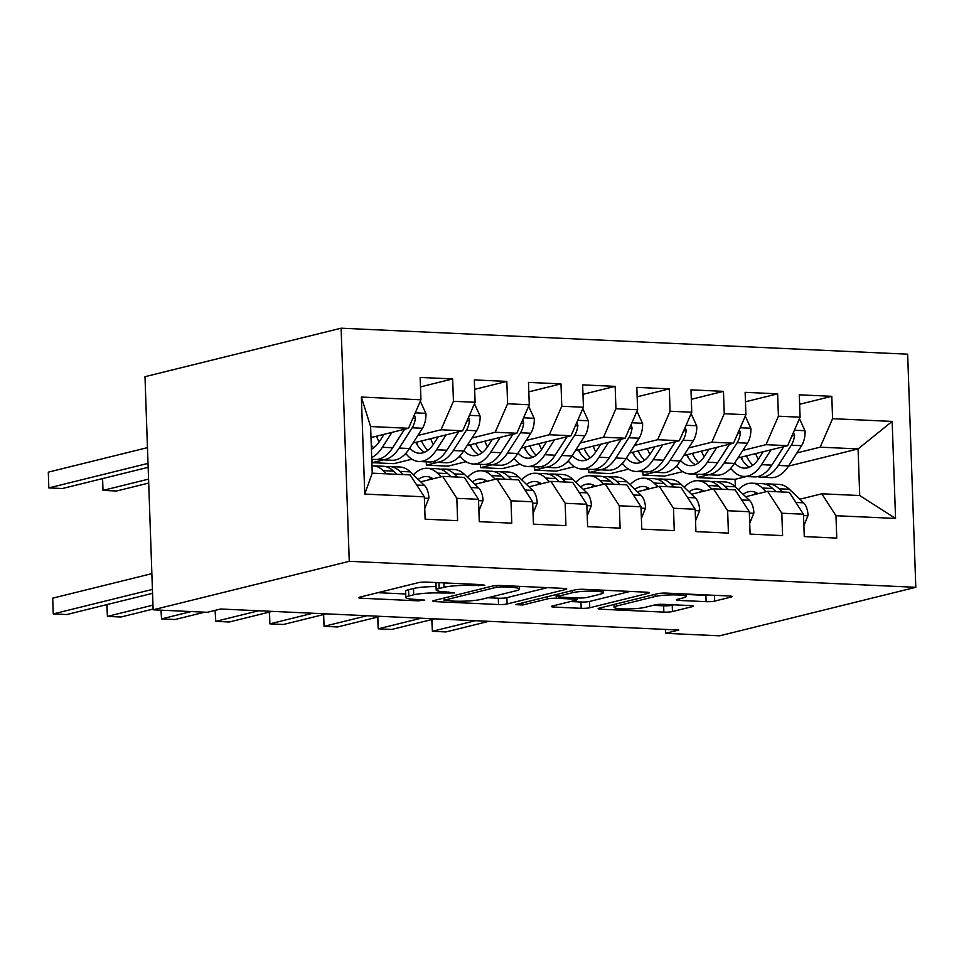 <?xml version="1.0" encoding="UTF-8"?>
<svg xmlns="http://www.w3.org/2000/svg" width="964" height="964" viewBox="0 0 964 964"><rect width="100%" height="100%" fill="white"/><g stroke="black" fill="none" stroke-linecap="round" stroke-linejoin="round"><path stroke-width="1.45" d="M484.796 585.437L483.362 584.702L426.871 582.111A6.242 0.819 178 0 0 418.292 582.678L359.56 597.198A6.242 0.819 178 0 0 358.644 597.656A6.242 0.819 178 0 0 361.621 598.246L418.111 600.837L424.75 600.126L415.363 599.379A19.979 2.603 178 0 1 405.844 597.487A19.979 2.603 178 0 1 408.796 596.005L413.689 594.8A19.979 2.603 178 0 1 441.138 593.005L454.454 592.944L445.705 591.872A19.979 2.603 178 0 1 436.186 589.98A19.979 2.603 178 0 1 439.138 588.51L444.03 587.293A19.979 2.603 178 0 1 471.48 585.497L484.796 585.437M706.118 601.669A6.242 0.819 178 0 0 714.698 601.102L731.17 597.029A6.242 0.819 178 0 0 732.086 596.571A6.242 0.819 178 0 0 729.121 595.981L666.377 593.101A6.242 0.819 178 0 0 657.797 593.667L599.066 608.188A6.242 0.819 178 0 0 598.15 608.646A6.242 0.819 178 0 0 601.126 609.236L663.859 612.116A6.242 0.819 178 0 0 672.438 611.55L692.345 606.633A6.242 0.819 178 0 0 693.261 606.163A6.242 0.819 178 0 0 690.284 605.573L663.437 604.344A6.242 0.819 178 0 0 654.857 604.91L644.988 607.344A16.701 2.181 178 0 1 626.275 608.947A16.701 2.181 178 0 1 614.08 607.284A16.701 2.181 178 0 1 616.55 606.043L655.207 596.487A16.701 2.181 178 0 1 673.932 594.884A16.701 2.181 178 0 1 686.115 596.559A16.701 2.181 178 0 1 683.657 597.788L677.21 599.379A6.242 0.819 178 0 0 676.294 599.849A6.242 0.819 178 0 0 679.259 600.439L706.118 601.669L705.889 595.366A6.242 0.819 178 0 0 711.95 595.186M678.813 630.034L220.587 609.007L207.296 612.297L153.131 609.814L349.257 561.313L915.8 587.305L719.674 635.806L665.509 633.324L678.813 630.034M565.832 589.438A6.242 0.819 178 0 0 566.748 588.98A6.242 0.819 178 0 0 563.771 588.389L501.039 585.51A6.242 0.819 178 0 0 492.459 586.076L433.728 600.596A6.242 0.819 178 0 0 432.812 601.066A6.242 0.819 178 0 0 435.788 601.644L498.521 604.524A6.242 0.819 178 0 0 507.1 603.97L565.832 589.438L565.796 588.582M583.714 589.305L646.446 592.185A6.242 0.819 178 0 1 649.423 592.776A6.242 0.819 178 0 1 648.495 593.234L589.763 607.754A6.242 0.819 178 0 1 581.184 608.32L554.336 607.091A6.242 0.819 178 0 1 551.36 606.501A6.242 0.819 178 0 1 552.288 606.043L576.111 600.15A6.242 0.819 178 0 0 577.026 599.692A6.242 0.819 178 0 0 574.05 599.102L556.24 598.283A6.242 0.819 178 0 0 547.66 598.849L522.862 604.97L515.415 604.633L575.134 589.872A6.242 0.819 178 0 1 583.714 589.305M349.257 561.313L341.111 328.194L907.654 354.186L915.8 587.305M364.754 494.086L361.367 397.06L420.943 399.795L408.531 428.281L370.61 426.546L372.237 473.167L364.754 494.086L424.329 496.822L425.112 519.186L457.611 520.681L456.828 498.316L478.493 499.316L479.277 521.681L511.776 523.163L510.992 500.798L532.658 501.798L533.441 524.163L565.94 525.657L565.157 503.28L586.823 504.28L587.606 526.645L620.105 528.139L619.322 505.775L640.988 506.763L641.771 529.128L674.258 530.622L673.487 508.257L695.152 509.245L695.924 531.622L728.423 533.104L727.639 510.739L749.305 511.739L750.088 534.104L782.587 535.598L781.804 513.222L803.47 514.222L804.253 536.587L836.752 538.081L835.969 515.716L821.798 493.797L859.707 495.532L858.081 448.911L820.171 447.176L796.951 452.911M420.497 386.877L452.658 378.924L420.159 377.43L420.943 399.795M452.658 378.924L453.442 401.289L475.107 402.277L462.696 430.775L412.966 443.066M474.662 389.36L506.823 381.407L474.324 379.912L475.107 402.277M506.823 381.407L507.606 403.771L529.272 404.772L516.849 433.258L467.13 445.549M528.814 391.842L560.988 383.889L528.489 382.395L529.272 404.772M560.988 383.889L561.771 406.254L583.437 407.254L571.013 435.74L521.283 448.031M582.979 394.324L615.153 386.371L582.654 384.889L583.437 407.254M615.153 386.371L615.936 408.736L637.602 409.736L625.178 438.222L575.448 450.525M637.144 396.819L669.317 388.866L636.818 387.371L637.602 409.736M669.317 388.866L670.088 411.23L691.754 412.218L679.343 440.717L629.613 453.008M691.309 399.301L723.47 391.348L690.983 389.854L691.754 412.218M723.47 391.348L724.253 413.713L745.919 414.701L733.508 443.199L683.777 455.49M745.473 401.783L777.635 393.83L745.136 392.336L745.919 414.701M777.635 393.83L778.418 416.195L800.084 417.195L787.672 445.681L737.942 457.972M799.638 404.265L831.799 396.312L799.301 394.818L800.084 417.195M831.799 396.312L832.583 418.677L892.158 421.413L895.556 518.439L835.969 515.716M745.678 496.737L767.633 491.315L789.299 492.303L803.47 514.222M781.804 513.222L767.633 491.315M731.375 469.131L729.495 469.589M708.48 474.794L697.177 477.578L697.056 474.264M735.351 486.88L735.086 479.325L697.177 477.578M735.086 479.325L746.389 476.529M788.468 466.118L858.081 448.911L892.158 421.413M832.583 418.677L820.171 447.176M691.513 494.255L713.468 488.82L735.134 489.82L749.305 511.739M727.639 510.739L713.468 488.82M682.705 471.637L664.678 476.096L643.012 475.095L642.892 471.782M787.672 445.681L766.006 444.681L742.786 450.429M677.222 466.636L675.33 467.106M654.315 472.3L643.012 475.095M778.418 416.195L766.006 444.681M637.349 491.773L659.304 486.338L680.97 487.338L695.152 509.245M673.487 508.257L659.304 486.338M628.552 469.143L610.513 473.601L588.847 472.613L588.727 469.299M733.508 443.199L711.842 442.199L688.621 447.947M623.057 464.154L621.178 464.624M600.15 469.817L588.847 472.613M724.253 413.713L711.842 442.199M583.184 489.29L605.139 483.856L626.805 484.856L640.988 506.763M619.322 505.775L605.139 483.856M574.387 466.66L556.349 471.119L534.683 470.131L534.562 466.805M679.343 440.717L657.677 439.717L634.457 445.452M568.893 461.672L567.013 462.13M545.986 467.335L534.683 470.131M670.088 411.23L657.677 439.717M529.031 486.796L550.974 481.373L572.64 482.362L586.823 504.28M565.157 503.28L550.974 481.373M520.223 464.178L502.184 468.637L480.518 467.648L480.409 464.323M625.178 438.222L603.512 437.234L580.292 442.97M514.728 459.189L512.848 459.647M491.821 464.853L480.518 467.648M615.936 408.736L603.512 437.234M474.866 484.314L496.822 478.891L518.487 479.879L532.658 501.798M510.992 500.798L496.822 478.891M466.058 461.696L448.019 466.154L426.353 465.154L426.245 461.84M571.013 435.74L549.347 434.752L526.127 440.488M460.563 456.695L458.683 457.165M437.656 462.358L426.353 465.154M561.771 406.254L549.347 434.752M420.702 481.831L442.657 476.397L464.323 477.397L478.493 499.316M456.828 498.316L442.657 476.397M411.893 459.213L393.854 463.672L372.2 462.672L372.08 459.358M516.849 433.258L495.183 432.258L471.974 438.005M406.398 454.213L404.519 454.683M383.491 459.876L372.2 462.672M507.606 403.771L495.183 432.258M372.237 473.167L410.158 474.915L424.329 496.822M462.696 430.775L441.03 429.775L417.81 435.523M453.442 401.289L441.03 429.775M665.377 629.42L665.509 633.324M153.131 609.814L144.986 376.695L341.111 328.194M799.843 499.219L821.798 493.797M408.531 428.281L370.995 437.56M361.367 397.06L370.61 426.546M859.707 495.532L895.556 518.439M437.548 582.605A19.979 2.603 178 0 0 435.969 583.69L436.186 589.98M436.065 586.582A19.979 2.603 178 0 0 413.472 588.498L413.689 594.8M405.844 597.487L405.627 591.185A19.979 2.603 178 0 1 408.567 589.715L413.472 588.498M377.755 592.691L405.724 593.981M487.808 597.74L498.292 598.222A6.242 0.819 178 0 0 506.871 597.668L547.407 587.642M502.316 586.907L496.315 587.305L444.766 600.054L453.911 601.138A19.979 2.603 178 0 0 481.361 599.343L516.596 590.631A19.979 2.603 178 0 0 519.548 589.149A19.979 2.603 178 0 0 510.028 587.269L502.316 586.907L502.268 585.57M630.082 591.438L589.546 601.452L589.763 607.754M570.483 601.536L580.967 602.018A6.242 0.819 178 0 0 589.546 601.452M600.825 594.041A16.701 2.181 178 0 0 603.283 592.8A16.701 2.181 178 0 0 591.101 591.125A16.701 2.181 178 0 0 572.375 592.727L558.759 596.101A6.242 0.819 178 0 0 557.831 596.559A6.242 0.819 178 0 0 560.807 597.15L578.617 597.969A6.242 0.819 178 0 0 587.197 597.403L600.825 594.041M686.043 594.451L705.889 595.366M653.158 605.332L663.642 605.814A6.242 0.819 178 0 0 672.221 605.247L673.92 604.826M384.058 434.342L379.768 441.018A40.38 21.1 92.6 0 1 371.405 449.284M391.938 432.39L382.383 447.284A48.646 25.413 92.6 0 1 371.694 457.551M420.304 401.253L425.955 413.64A16.846 8.809 92.6 0 1 422.461 428.269L409.459 448.525A48.646 25.413 92.6 0 1 391.878 460.262L381.587 459.792A48.646 25.413 -87.4 0 0 399.168 448.043L412.17 427.799A16.846 8.809 -87.4 0 0 415.424 418.002L414.387 414.857M379.153 441.958A40.38 21.1 92.6 0 1 376.526 436.198M404.531 429.269L392.673 447.754A48.646 25.413 92.6 0 1 375.092 459.491L371.755 459.334M147.468 447.633L48.296 472.155L48.839 487.904L62.383 488.531L148.155 467.323M378.358 459.238A48.646 25.413 -87.4 0 0 381.587 459.792M404.603 429.257L396.566 441.789A40.38 21.1 92.6 0 1 395.481 443.368M373.719 447.814A40.38 21.1 92.6 0 1 371.261 445.127M148.022 463.383L48.839 487.904L48.296 472.155M424.738 508.414L428.908 498.075A16.846 8.809 -87.4 0 0 424.449 485.41L410.278 471.878A48.646 25.413 -87.4 0 0 399.964 467.034L389.673 466.564A48.646 25.413 -87.4 0 0 386.407 466.817M386.54 473.83L383.202 470.637A48.646 25.413 -87.4 0 0 372.887 465.793A48.646 25.413 -87.4 0 0 371.983 465.781M403.326 474.601L399.988 471.408A48.646 25.413 -87.4 0 0 389.673 466.564M151.866 573.64L52.695 598.162L53.249 613.923L152.42 589.402M52.695 598.162L53.249 613.923L66.781 614.538L152.553 593.33M372.887 465.793L383.178 466.263A48.646 25.413 92.6 0 1 393.493 471.107L396.831 474.3M438.222 436.825L433.933 443.5A40.38 21.1 92.6 0 1 419.34 453.249A40.38 21.1 92.6 0 1 409.712 448.127M446.103 434.872L436.547 449.766A48.646 25.413 92.6 0 1 418.954 461.503A48.646 25.413 92.6 0 1 405.76 453.393M474.469 403.735L480.12 416.135A16.846 8.809 92.6 0 1 476.614 430.763L463.624 451.007A48.646 25.413 92.6 0 1 446.043 462.744L435.752 462.274A48.646 25.413 -87.4 0 0 453.333 450.537L466.323 430.281A16.846 8.809 -87.4 0 0 469.576 420.485L468.54 417.34M433.306 444.44A40.38 21.1 92.6 0 1 430.691 438.68M458.695 431.764L446.838 450.236A48.646 25.413 92.6 0 1 429.245 461.973L418.954 461.503M415.821 442.356A40.38 21.1 -87.4 0 0 424.534 452.261M416.436 442.211A48.646 25.413 -87.4 0 0 417.798 445.754M432.523 461.732A48.646 25.413 -87.4 0 0 435.752 462.274M458.768 431.739L450.73 444.271A40.38 21.1 92.6 0 1 449.646 445.85M427.883 450.296A40.38 21.1 92.6 0 1 421.509 440.958M148.564 479.12L103.003 490.387L116.548 491.013L148.709 483.06M102.594 478.59L103.003 490.387L102.389 478.638M492.387 439.307L488.097 445.983A40.38 21.1 92.6 0 1 473.505 455.731A40.38 21.1 92.6 0 1 463.877 450.622M500.268 437.355L490.712 452.249A48.646 25.413 92.6 0 1 473.119 463.985A48.646 25.413 92.6 0 1 459.924 455.876M528.634 406.218L534.285 418.617A16.846 8.809 92.6 0 1 530.778 433.246L517.788 453.49A48.646 25.413 92.6 0 1 500.208 465.238L489.917 464.756A48.646 25.413 -87.4 0 0 507.498 453.02L520.488 432.776A16.846 8.809 -87.4 0 0 523.741 422.967L522.705 419.822M487.471 446.922A40.38 21.1 92.6 0 1 484.856 441.163M512.848 434.246L501.003 452.719A48.646 25.413 92.6 0 1 483.41 464.467L473.119 463.985M469.986 444.85A40.38 21.1 -87.4 0 0 478.698 454.743M470.601 444.693A48.646 25.413 -87.4 0 0 471.962 448.236M486.675 464.214A48.646 25.413 -87.4 0 0 489.917 464.756M512.932 434.222L504.883 446.754A40.38 21.1 92.6 0 1 503.811 448.332M482.048 452.779A40.38 21.1 92.6 0 1 475.674 443.44M478.903 510.896L483.06 500.557A16.846 8.809 -87.4 0 0 478.614 487.892L464.443 474.36A48.646 25.413 -87.4 0 0 454.128 469.516L443.838 469.046A48.646 25.413 -87.4 0 0 440.572 469.299M441.175 476.77L437.355 473.119A48.646 25.413 -87.4 0 0 427.052 468.275A48.646 25.413 -87.4 0 0 413.411 474.866M433.041 478.783A40.38 21.1 -87.4 0 0 426.666 476.529A40.38 21.1 -87.4 0 0 418.195 479.433M457.49 477.084L454.152 473.89A48.646 25.413 -87.4 0 0 443.838 469.046M106.992 604.597L107.402 616.406L152.963 605.139M106.799 604.645L107.402 616.406L120.946 617.02L153.107 609.067M427.052 468.275L437.343 468.745A48.646 25.413 92.6 0 1 447.645 473.589L450.995 476.782M431.764 477.987A40.38 21.1 -87.4 0 0 428.486 479.903M533.068 513.39L537.225 503.039A16.846 8.809 -87.4 0 0 532.779 490.375L518.608 476.855A48.646 25.413 -87.4 0 0 508.293 472.011L498.002 471.529A48.646 25.413 -87.4 0 0 494.737 471.782M495.339 479.253L491.519 475.601A48.646 25.413 -87.4 0 0 481.217 470.757A48.646 25.413 -87.4 0 0 467.576 477.361M487.206 481.265A40.38 21.1 -87.4 0 0 480.831 479.024A40.38 21.1 -87.4 0 0 472.36 481.916M511.655 479.566L508.317 476.373A48.646 25.413 -87.4 0 0 498.002 471.529M161.265 610.188L161.566 618.888L191.209 611.562M160.964 610.176L161.566 618.888L175.111 619.503L204.754 612.176M481.217 470.757L491.507 471.239A48.646 25.413 92.6 0 1 501.81 476.083L505.16 479.265M485.916 480.482A40.38 21.1 -87.4 0 0 482.651 482.386M546.552 441.789L542.262 448.465A40.38 21.1 92.6 0 1 527.657 458.213A40.38 21.1 92.6 0 1 518.042 453.104M554.421 439.849L544.865 454.731A48.646 25.413 92.6 0 1 527.284 466.48A48.646 25.413 92.6 0 1 514.089 458.37M582.798 408.712L588.438 421.099A16.846 8.809 92.6 0 1 584.943 435.728L571.953 455.972A48.646 25.413 92.6 0 1 554.36 467.721L544.07 467.251A48.646 25.413 -87.4 0 0 561.663 455.502L574.652 435.258A16.846 8.809 -87.4 0 0 577.906 425.449L576.87 422.304M541.635 449.405A40.38 21.1 92.6 0 1 539.021 443.657M567.013 436.728L555.156 455.201A48.646 25.413 92.6 0 1 537.575 466.95L527.284 466.48M524.151 447.332A40.38 21.1 -87.4 0 0 532.863 457.237M524.765 447.176A48.646 25.413 -87.4 0 0 526.127 450.73M540.84 466.697A48.646 25.413 -87.4 0 0 544.07 467.251M567.097 436.716L559.048 449.236A40.38 21.1 92.6 0 1 557.975 450.815M536.213 455.261A40.38 21.1 92.6 0 1 529.839 445.922M600.705 444.271L596.427 450.959A40.38 21.1 92.6 0 1 581.822 460.708A40.38 21.1 92.6 0 1 572.206 455.586M608.585 442.331L599.03 457.213A48.646 25.413 92.6 0 1 581.449 468.962A48.646 25.413 92.6 0 1 568.254 460.852M636.963 411.194L642.602 423.582A16.846 8.809 92.6 0 1 639.108 438.21L626.118 458.466A48.646 25.413 92.6 0 1 608.525 470.203L598.234 469.733A48.646 25.413 -87.4 0 0 615.827 457.984L628.817 437.74A16.846 8.809 -87.4 0 0 632.071 427.944L631.034 424.787M595.8 451.899A40.38 21.1 92.6 0 1 593.173 446.139M621.178 439.21L609.32 457.695A48.646 25.413 92.6 0 1 591.739 469.432L581.449 468.962M578.316 449.814A40.38 21.1 -87.4 0 0 587.028 459.72M578.918 449.658A48.646 25.413 -87.4 0 0 580.292 453.213M595.005 469.179A48.646 25.413 -87.4 0 0 598.234 469.733M621.25 439.198L613.212 451.73A40.38 21.1 92.6 0 1 612.14 453.309M590.378 457.743A40.38 21.1 92.6 0 1 584.003 448.405M587.221 515.873L591.39 505.522A16.846 8.809 -87.4 0 0 586.943 492.869L572.773 479.337A48.646 25.413 -87.4 0 0 562.458 474.493L552.167 474.023A48.646 25.413 -87.4 0 0 548.902 474.264M549.504 481.735L545.684 478.096A48.646 25.413 -87.4 0 0 535.369 473.252A48.646 25.413 -87.4 0 0 521.741 479.843M541.37 483.747A40.38 21.1 -87.4 0 0 534.996 481.506A40.38 21.1 -87.4 0 0 526.513 484.41M565.82 482.048L562.482 478.867A48.646 25.413 -87.4 0 0 552.167 474.023M215.346 610.308L215.731 621.37L258.677 610.754M215.105 610.369L215.731 621.37L229.275 621.997L272.21 611.381M535.369 473.252L545.66 473.722A48.646 25.413 92.6 0 1 555.975 478.566L559.325 481.759M540.081 482.964A40.38 21.1 -87.4 0 0 536.815 484.88M641.385 518.355L645.555 508.016A16.846 8.809 -87.4 0 0 641.108 495.351L626.925 481.819A48.646 25.413 -87.4 0 0 616.623 476.975L606.332 476.505A48.646 25.413 -87.4 0 0 603.054 476.758M603.669 484.217L599.849 480.578A48.646 25.413 -87.4 0 0 589.534 475.734A48.646 25.413 -87.4 0 0 575.906 482.325M595.535 486.23A40.38 21.1 -87.4 0 0 589.161 483.988A40.38 21.1 -87.4 0 0 580.677 486.892M619.985 484.543L616.635 481.349A48.646 25.413 -87.4 0 0 606.332 476.505M269.486 612.056L269.896 623.853L312.83 613.237M269.281 612.104L269.896 623.853L283.44 624.479L326.374 613.863M589.534 475.734L599.825 476.204A48.646 25.413 92.6 0 1 610.14 481.048L613.478 484.241M594.246 485.446A40.38 21.1 -87.4 0 0 590.98 487.362M654.869 446.766L650.592 453.442A40.38 21.1 92.6 0 1 635.987 463.19A40.38 21.1 92.6 0 1 626.371 458.069M662.75 444.814L653.194 459.708A48.646 25.413 92.6 0 1 635.613 471.444A48.646 25.413 92.6 0 1 622.419 463.335M691.128 413.677L696.767 426.064A16.846 8.809 92.6 0 1 693.273 440.693L680.283 460.949A48.646 25.413 92.6 0 1 662.69 472.685L652.399 472.215A48.646 25.413 -87.4 0 0 669.992 460.479L682.982 440.223A16.846 8.809 -87.4 0 0 686.235 430.426L685.199 427.281M649.965 454.381A40.38 21.1 92.6 0 1 647.338 448.622M675.342 441.705L663.485 460.177A48.646 25.413 92.6 0 1 645.904 471.914L635.613 471.444M632.468 452.297A40.38 21.1 -87.4 0 0 641.193 462.202M633.083 452.152A48.646 25.413 -87.4 0 0 634.445 455.695M649.17 471.661A48.646 25.413 -87.4 0 0 652.399 472.215M675.415 441.681L667.377 454.213A40.38 21.1 92.6 0 1 666.305 455.791M644.542 460.238A40.38 21.1 92.6 0 1 638.156 450.899M695.55 520.837L699.719 510.498A16.846 8.809 -87.4 0 0 695.261 497.834L681.09 484.302A48.646 25.413 -87.4 0 0 670.775 479.457L660.485 478.988A48.646 25.413 -87.4 0 0 657.219 479.241M657.834 486.712L654.014 483.06A48.646 25.413 -87.4 0 0 643.699 478.216A48.646 25.413 -87.4 0 0 630.07 484.808M649.7 488.712A40.38 21.1 -87.4 0 0 643.325 486.471A40.38 21.1 -87.4 0 0 634.842 489.375M674.149 487.025L670.799 483.832A48.646 25.413 -87.4 0 0 660.485 478.988M323.651 614.538L324.061 626.347L366.995 615.731M323.446 614.586L324.061 626.347L337.605 626.962L380.539 616.345M643.699 478.216L653.99 478.686A48.646 25.413 92.6 0 1 664.304 483.53L667.642 486.724M648.411 487.929A40.38 21.1 -87.4 0 0 645.133 489.845M709.034 449.248L704.744 455.924A40.38 21.1 92.6 0 1 690.152 465.672A40.38 21.1 92.6 0 1 680.524 460.551M716.915 447.296L707.359 462.19A48.646 25.413 92.6 0 1 689.778 473.927A48.646 25.413 92.6 0 1 676.571 465.817M745.293 416.159L750.932 428.558A16.846 8.809 92.6 0 1 747.437 443.187L734.435 463.431A48.646 25.413 92.6 0 1 716.855 475.168L706.564 474.698A48.646 25.413 -87.4 0 0 724.145 462.961L737.147 442.705A16.846 8.809 -87.4 0 0 740.4 432.908L739.364 429.763M704.13 456.864A40.38 21.1 92.6 0 1 701.503 451.104M729.507 444.187L717.65 462.66A48.646 25.413 92.6 0 1 700.069 474.396L689.778 473.927M686.633 454.779A40.38 21.1 -87.4 0 0 695.357 464.684M687.248 454.634A48.646 25.413 -87.4 0 0 688.609 458.177M703.334 474.155A48.646 25.413 -87.4 0 0 706.564 474.698M729.579 444.163L721.542 456.695A40.38 21.1 92.6 0 1 720.47 458.274M698.695 462.72A40.38 21.1 92.6 0 1 692.321 453.381M749.715 523.332L753.884 512.981A16.846 8.809 -87.4 0 0 749.426 500.316L735.255 486.784A48.646 25.413 -87.4 0 0 724.94 481.94L714.649 481.47A48.646 25.413 -87.4 0 0 711.384 481.723M711.998 489.194L708.179 485.543A48.646 25.413 -87.4 0 0 697.864 480.699A48.646 25.413 -87.4 0 0 684.223 487.302M703.865 491.206A40.38 21.1 -87.4 0 0 697.478 488.965A40.38 21.1 -87.4 0 0 689.007 491.857M728.302 489.507L724.964 486.314A48.646 25.413 -87.4 0 0 714.649 481.47M377.816 617.02L378.225 628.829L421.16 618.213M377.611 617.068L378.225 628.829L391.758 629.444L434.704 618.828M697.864 480.699L708.154 481.169A48.646 25.413 92.6 0 1 718.469 486.013L721.807 489.206M702.575 490.411A40.38 21.1 -87.4 0 0 699.298 492.327M763.199 451.73L758.909 458.406A40.38 21.1 92.6 0 1 744.316 468.155A40.38 21.1 92.6 0 1 734.689 463.045M771.08 449.778L761.524 464.672A48.646 25.413 92.6 0 1 743.931 476.421A48.646 25.413 92.6 0 1 730.736 468.299M799.445 418.653L805.097 431.041A16.846 8.809 92.6 0 1 801.602 445.669L788.6 465.913A48.646 25.413 92.6 0 1 771.019 477.662L760.729 477.18A48.646 25.413 -87.4 0 0 778.31 465.443L791.299 445.199A16.846 8.809 -87.4 0 0 794.565 435.391L793.529 432.246M758.282 459.346A40.38 21.1 92.6 0 1 755.668 453.598M783.672 446.669L771.815 465.142A48.646 25.413 92.6 0 1 754.222 476.891L743.931 476.421M740.798 457.273A40.38 21.1 -87.4 0 0 749.522 467.178M741.412 457.117A48.646 25.413 -87.4 0 0 742.774 460.659M757.499 476.638A48.646 25.413 -87.4 0 0 760.729 477.18M783.744 446.645L775.707 459.177A40.38 21.1 92.6 0 1 774.622 460.756M752.86 465.202A40.38 21.1 92.6 0 1 746.485 455.864M803.88 525.814L808.049 515.463A16.846 8.809 -87.4 0 0 803.59 502.81L789.42 489.278A48.646 25.413 -87.4 0 0 779.105 484.434L768.814 483.952A48.646 25.413 -87.4 0 0 765.549 484.205M766.151 491.676L762.343 488.037A48.646 25.413 -87.4 0 0 752.028 483.193A48.646 25.413 -87.4 0 0 738.388 489.784M758.017 493.689A40.38 21.1 -87.4 0 0 751.643 491.447A40.38 21.1 -87.4 0 0 743.172 494.339M782.467 491.989L779.129 488.796A48.646 25.413 -87.4 0 0 768.814 483.952M431.968 619.503L432.39 631.312L475.324 620.696M431.776 619.551L432.39 631.312L445.922 631.938L488.869 621.322M752.028 483.193L762.319 483.663A48.646 25.413 92.6 0 1 772.634 488.507L775.972 491.688M756.74 492.905A40.38 21.1 -87.4 0 0 753.462 494.809M471.432 584.16L471.48 585.497M443.874 582.895L444.03 587.293M438.933 582.666L439.138 588.51M448.405 591.992L448.453 593.33M441.09 591.522L441.138 593.005M408.567 589.715L408.796 596.005M418.063 599.5L418.111 600.837M361.56 596.704L361.621 598.246M478.747 584.485L478.795 585.835M506.871 597.668L507.1 603.97M498.292 598.222L498.521 604.524M435.728 600.102L435.788 601.644M496.255 585.582L496.315 587.305M444.681 597.885L444.766 600.054M509.98 585.919L510.028 587.269M648.471 592.378L648.495 593.234M580.967 602.018L581.184 608.32M554.288 605.549L554.336 607.091M574.002 597.752L574.05 599.102M556.108 594.571L556.24 598.283M547.588 596.68L547.66 598.849M522.789 602.813L522.862 604.97M572.303 590.571L572.375 592.727M558.674 593.932L558.759 596.101M679.21 598.885L679.259 600.439M655.134 594.318L655.207 596.487M616.466 603.886L616.55 606.043M692.309 605.766L692.345 606.633M672.221 605.247L672.438 611.55M663.642 605.814L663.859 612.116M601.066 607.694L601.126 609.236M731.134 596.174L731.17 597.029M714.493 595.306L714.698 601.102M425.811 413.327L415.255 412.833M392.673 447.754L382.383 447.284M409.459 448.525L399.168 448.043M422.461 428.269L412.17 427.799M412.725 418.665L415.424 418.002M424.377 498.183L428.775 498.376M399.988 471.408L410.278 471.878M383.202 470.637L393.493 471.107M416.713 485.061L424.449 485.41M479.976 415.809L469.42 415.327M446.838 450.236L436.547 449.766M463.624 451.007L453.333 450.537M476.614 430.763L466.323 430.281M466.877 421.148L469.576 420.485M534.14 418.292L523.585 417.81M501.003 452.719L490.712 452.249M517.788 453.49L507.498 453.02M530.778 433.246L520.488 432.776M521.042 423.642L523.741 422.967M478.542 500.665L482.94 500.87M454.152 473.89L464.443 474.36M437.355 473.119L447.645 473.589M470.878 487.543L478.614 487.892M532.706 503.148L537.105 503.353M508.317 476.373L518.608 476.855M491.519 475.601L501.81 476.083M525.043 490.025L532.779 490.375M588.293 420.774L577.749 420.292M555.156 455.201L544.865 454.731M571.953 455.972L561.663 455.502M584.943 435.728L574.652 435.258M575.207 426.124L577.906 425.449M642.458 423.268L631.914 422.774M609.32 457.695L599.03 457.213M626.118 458.466L615.827 457.984M639.108 438.21L628.817 437.74M629.371 428.606L632.071 427.944M586.871 505.63L591.269 505.835M562.482 478.867L572.773 479.337M545.684 478.096L555.975 478.566M579.207 492.508L586.943 492.869M641.036 508.124L645.434 508.317M616.635 481.349L626.925 481.819M599.849 480.578L610.14 481.048M633.372 494.99L641.108 495.351M696.623 425.751L686.079 425.269M663.485 460.177L653.194 459.708M680.283 460.949L669.992 460.479M693.273 440.693L682.982 440.223M683.536 431.089L686.235 430.426M695.189 510.607L699.599 510.812M670.799 483.832L681.09 484.302M654.014 483.06L664.304 483.53M687.537 497.484L695.261 497.834M750.787 428.233L740.231 427.751M717.65 462.66L707.359 462.19M734.435 463.431L724.145 462.961M747.437 443.187L737.147 442.705M737.701 433.571L740.4 432.908M749.353 513.089L753.764 513.294M724.964 486.314L735.255 486.784M708.179 485.543L718.469 486.013M741.702 499.967L749.426 500.316M804.952 430.715L794.396 430.233M771.815 465.142L761.524 464.672M788.6 465.913L778.31 465.443M801.602 445.669L791.299 445.199M791.866 436.065L794.565 435.391M803.518 515.571L807.916 515.776M779.129 488.796L789.42 489.278M762.343 488.037L772.634 488.507M795.854 502.449L803.59 502.81M444.03 598.054L444.115 600.379M519.451 586.353L519.548 589.149M576.966 597.897L577.026 599.692M603.199 590.197L603.283 592.8M557.746 594.161L557.831 596.559M686.031 594.005L686.115 596.559M613.984 604.5L614.08 607.284"/></g></svg>

